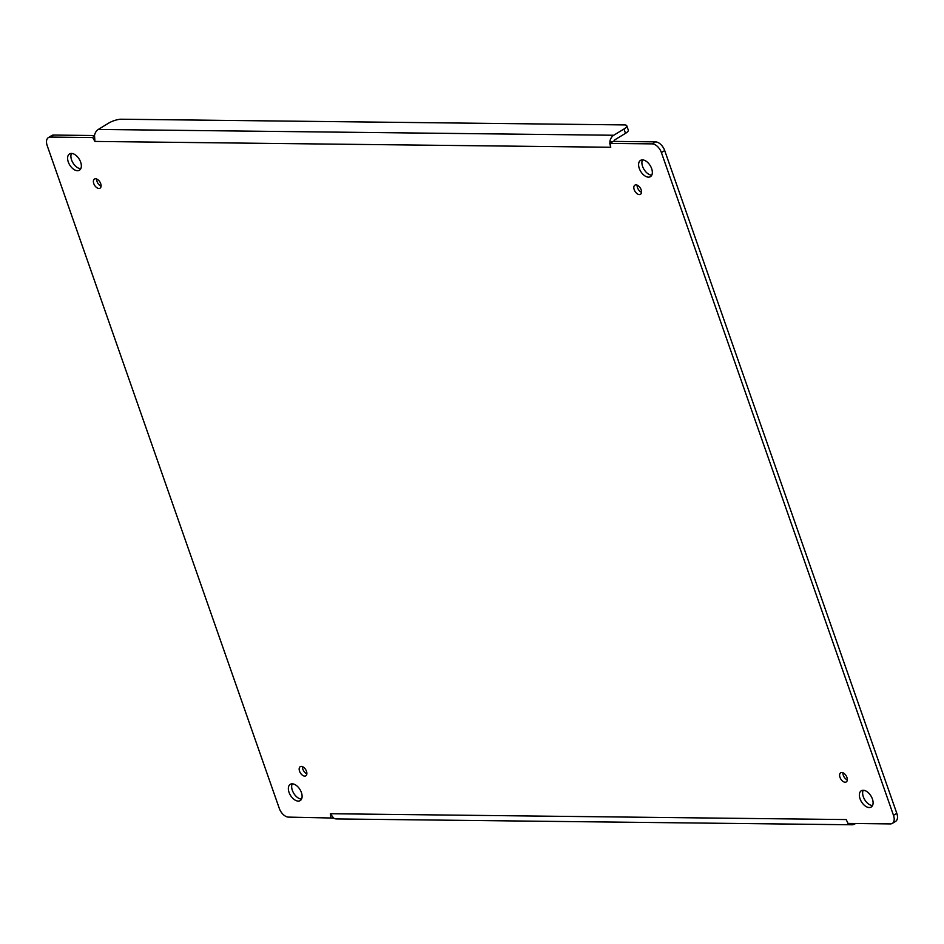 <?xml version="1.0" encoding="UTF-8"?>
<svg xmlns="http://www.w3.org/2000/svg" width="944" height="944" viewBox="0 0 944 944"><rect width="100%" height="100%" fill="white"/><g stroke="black" fill="none" stroke-linecap="round" stroke-linejoin="round"><path stroke-width="1.42" d="M847.311 779.956A5.357 3.127 58.6 0 1 842.921 772.758M101.079 186.216A5.357 3.127 58.6 0 1 96.689 179.018M651.773 175.147A9.523 5.57 58.6 0 1 644.009 169.413A9.523 5.57 58.6 0 1 642.463 159.89A9.523 5.57 58.6 0 1 651.018 167.088A9.523 5.57 58.6 0 1 650.428 176.658A9.523 5.57 58.6 0 1 640.716 171.43A9.523 5.57 58.6 0 1 640.504 160.397A9.523 5.57 58.6 0 1 642.451 159.89M872.527 805.527A9.523 5.57 58.6 0 1 864.763 799.804A9.523 5.57 58.6 0 1 863.217 790.27A9.523 5.57 58.6 0 1 871.772 797.468A9.523 5.57 58.6 0 1 871.182 807.037A9.523 5.57 58.6 0 1 861.471 801.81A9.523 5.57 58.6 0 1 861.27 790.777A9.523 5.57 58.6 0 1 863.205 790.27M301.537 799.084A9.523 5.57 58.6 0 1 293.773 793.349A9.523 5.57 58.6 0 1 292.227 783.827A9.523 5.57 58.6 0 1 300.782 791.013A9.523 5.57 58.6 0 1 300.192 800.595A9.523 5.57 58.6 0 1 290.469 795.355A9.523 5.57 58.6 0 1 290.268 784.322A9.523 5.57 58.6 0 1 292.203 783.827M80.783 168.693A9.523 5.57 58.6 0 1 73.018 162.97A9.523 5.57 58.6 0 1 71.473 153.435A9.523 5.57 58.6 0 1 80.028 160.633A9.523 5.57 58.6 0 1 79.438 170.203A9.523 5.57 58.6 0 1 69.714 164.976A9.523 5.57 58.6 0 1 69.514 153.943A9.523 5.57 58.6 0 1 71.449 153.435M641.519 192.316A5.357 3.127 58.6 0 1 637.129 185.118M306.871 773.856A5.357 3.127 58.6 0 1 302.481 766.658M655.502 141.86L613.163 141.388L609.871 143.394L652.21 143.877A9.523 5.57 58.6 0 1 661.402 152.574L664.706 150.568A9.523 5.57 -121.4 0 0 655.502 141.86L652.21 143.877M896.8 813.327L893.496 815.345A9.523 5.57 58.6 0 1 892.292 823.404L895.585 821.398A9.523 5.57 -121.4 0 0 896.8 813.327L664.706 150.568M94.412 135.523L53.643 135.063A9.523 5.57 -121.4 0 0 51.708 135.558L48.415 137.576A9.523 5.57 58.6 0 1 50.351 137.069L92.689 137.553L94.919 141.435L94.518 135.358L92.689 137.553M841.765 772.511A5.357 3.127 58.6 0 1 846.579 776.558A5.357 3.127 58.6 0 1 846.249 781.939A5.357 3.127 58.6 0 1 840.785 779.001A5.357 3.127 58.6 0 1 840.679 772.794A5.357 3.127 58.6 0 1 841.765 772.511M95.533 178.77A5.357 3.127 58.6 0 1 100.359 182.806A5.357 3.127 58.6 0 1 100.029 188.186A5.357 3.127 58.6 0 1 94.565 185.248A5.357 3.127 58.6 0 1 94.447 179.053A5.357 3.127 58.6 0 1 95.533 178.77M635.973 184.871A5.357 3.127 58.6 0 1 640.799 188.918A5.357 3.127 58.6 0 1 640.469 194.299A5.357 3.127 58.6 0 1 635.005 191.361A5.357 3.127 58.6 0 1 634.887 185.154A5.357 3.127 58.6 0 1 635.973 184.871M301.325 766.41A5.357 3.127 58.6 0 1 306.139 770.446A5.357 3.127 58.6 0 1 305.809 775.826A5.357 3.127 58.6 0 1 300.345 772.888A5.357 3.127 58.6 0 1 300.239 766.693A5.357 3.127 58.6 0 1 301.325 766.41M613.765 141.388A4.272 3.257 -89.4 0 1 615.252 139.57L625.494 133.328A9.523 2.655 -19.3 0 0 628.303 130.107L626.792 125.788A9.523 2.655 160.7 0 1 623.972 129.009L613.742 135.252L98.306 129.434L108.536 123.18A9.523 2.655 160.7 0 1 121.304 119.227L624.397 124.915A9.523 2.655 160.7 0 1 626.792 125.788M893.496 815.345L661.402 152.574M892.292 823.404A9.523 5.57 58.6 0 1 890.357 823.911L848.019 823.428L846.178 819.557L847.712 822.79M330.837 817.587L330.353 813.728L333.598 818.059L288.498 817.115A9.523 5.57 58.6 0 1 279.294 808.406L47.2 145.636A9.523 5.57 58.6 0 1 48.415 137.576M612.196 141.978L609.954 141.187L610.733 147.264L609.73 143.217M94.518 135.358A9.027 6.879 -89.4 0 1 98.306 129.434M609.812 142.107L609.954 141.187A9.027 6.879 -89.4 0 1 613.742 135.252M849.199 823.439L848.019 823.428M848.868 823.77L849.034 823.888A9.027 6.879 90.6 0 0 851.936 824.773A9.027 6.879 90.6 0 0 854.91 823.923L855.571 823.522M333.598 818.059A9.027 6.879 90.6 0 0 336.501 818.944L851.936 824.773M53.643 135.063L50.351 137.069M330.353 813.728L845.789 819.557M610.355 147.252L94.919 141.435M623.972 129.009L625.494 133.328M847.653 822.672L848.007 823.664"/></g></svg>
